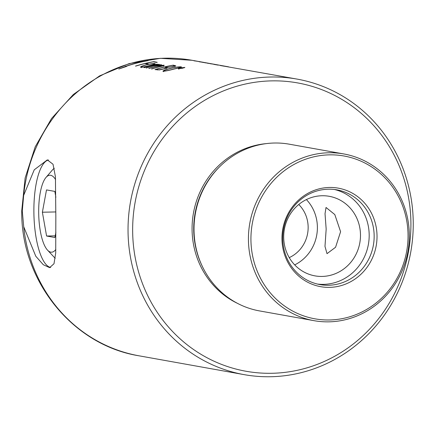 <?xml version="1.0" encoding="UTF-8"?>
<svg xmlns="http://www.w3.org/2000/svg" width="435" height="435" viewBox="0 0 435 435"><rect width="100%" height="100%" fill="white"/><g stroke="black" fill="none" stroke-linecap="round" stroke-linejoin="round"><path stroke-width="0.65" d="M313.945 320.66L259.526 310.916A84.684 80.306 -79.8 0 1 202.215 266.144A84.684 80.306 -79.8 0 1 220.094 166.295A84.684 80.306 -79.8 0 1 274.311 143.023A84.684 80.306 -79.8 0 1 289.389 144.202L343.802 153.946A84.684 80.306 100.2 0 0 328.724 152.772A84.684 80.306 100.2 0 0 248.423 239.016A84.684 80.306 100.2 0 0 313.945 320.66A84.684 80.306 100.2 0 0 329.018 321.835A84.684 80.306 100.2 0 0 409.319 235.591A84.684 80.306 100.2 0 0 343.802 153.946M237.662 303.445A83.911 79.578 -79.8 0 1 193.455 213.047A83.911 79.578 -79.8 0 1 266.291 143.615M139.048 355.814C72.498 345.216 20.565 280.368 21.75 210.654L25.127 178.013L35.219 146.807L51.547 118.51L73.357 94.477L99.626 75.869L129.119 63.613L160.412 58.317L191.982 60.28A150.118 142.359 100.2 0 0 23.659 195.386L22.288 210.948L23.713 226.744A150.118 142.359 100.2 0 0 139.048 355.814L244.176 374.644A150.118 142.359 -79.8 0 1 128.031 229.908A150.118 142.359 -79.8 0 1 270.38 77.022A150.118 142.359 -79.8 0 1 297.105 79.105A150.118 142.359 -79.8 0 1 413.25 223.84A150.118 142.359 -79.8 0 1 270.902 376.726A150.118 142.359 -79.8 0 1 244.176 374.644M294.696 264.888A40.417 38.329 100.2 0 0 317.392 227.554A40.417 38.329 100.2 0 0 306.392 199.573M289.242 257.612A32.239 30.575 100.2 0 0 308.149 227.456A32.239 30.575 100.2 0 0 298.758 204.499M50.667 267.481A53.891 16.796 88.8 0 1 33.876 210.703A53.891 16.796 88.8 0 1 48.464 159.977M23.659 195.386L34.24 169.813L47.328 159.884L53.021 164.245L55.43 176.751L55.838 216.978L55.713 252.925L54 263.73L49.617 267.639L43.321 264.741L35.779 256.231L23.713 226.744M317.496 284.071A48.116 45.626 100.2 0 0 323.564 284.365A48.116 45.626 100.2 0 0 368.858 241.213A48.116 45.626 100.2 0 0 334.433 189.491M322.02 195.745A40.417 38.329 100.2 0 0 283.859 233.106A40.417 38.329 100.2 0 0 314.967 275.872A40.417 38.329 100.2 0 0 322.161 276.432A40.417 38.329 100.2 0 0 360.321 239.071A40.417 38.329 100.2 0 0 329.219 196.305A40.417 38.329 100.2 0 0 322.02 195.745M328.365 189.198A48.116 45.626 100.2 0 0 282.935 233.677A48.116 45.626 100.2 0 0 319.97 284.588A48.116 45.626 100.2 0 0 328.534 285.257A48.116 45.626 100.2 0 0 373.964 240.778A48.116 45.626 100.2 0 0 336.935 189.867A48.116 45.626 100.2 0 0 328.365 189.198M329.404 187.463A50.041 47.453 100.2 0 0 281.956 238.423A50.041 47.453 100.2 0 0 329.578 287.366A50.041 47.453 100.2 0 0 377.025 236.401A50.041 47.453 100.2 0 0 329.404 187.463M326.168 229.125L325.032 213.705L326.032 207.473L334.803 214.569L340.594 231.708L335.57 247.259L327.017 253.654L324.983 246.395L326.168 229.125M180.509 67.822L178.312 68.708L182.667 68.208L184.88 67.398L180.509 67.909M175.68 65.87L173.282 65.158A150.118 142.359 100.2 0 0 155.001 69.584L159.362 69.926L164.033 68.888C166.654 68.181 167.763 67.697 167.361 67.436L172.597 66.702L175.773 65.756M144.251 67.653A150.118 142.359 -79.8 0 1 150.755 65.777L158.443 64.5A150.118 142.359 -79.8 0 1 159.15 64.353L155.241 64.679A150.118 142.359 -79.8 0 1 157.372 64.211L157.138 64.173A150.118 142.359 100.2 0 0 144.018 67.615L144.251 67.653M135.72 66.125A150.118 142.359 -79.8 0 1 144.855 63.586L147.715 64.097A150.118 142.359 -79.8 0 1 148.417 63.929L145.556 63.418A150.118 142.359 -79.8 0 1 153.289 61.824L156.529 62.406A150.118 142.359 -79.8 0 1 157.231 62.281L153.762 61.661A150.118 142.359 100.2 0 0 135.486 66.087L135.72 66.125M228.592 66.838L221.464 65.674A150.118 142.359 100.2 0 0 220.279 65.516L223.726 66.131A150.118 142.359 -79.8 0 1 224.427 66.223L297.105 79.105M211.486 63.771A150.118 142.359 100.2 0 0 211.372 63.749A150.118 142.359 100.2 0 0 204.76 62.732L204.994 62.776A150.118 142.359 -79.8 0 1 211.606 63.793L214.069 64.233A150.118 142.359 100.2 0 0 207.457 63.216L207.691 63.26A150.118 142.359 -79.8 0 1 214.303 64.277L216.766 64.717A150.118 142.359 100.2 0 0 210.154 63.7L210.388 63.744A150.118 142.359 -79.8 0 1 217 64.761L220.404 65.37A150.118 142.359 100.2 0 0 213.792 64.353L217.571 65.027A150.118 142.359 -79.8 0 1 218.272 65.12L214.727 64.489A150.118 142.359 -79.8 0 1 220.637 65.408L228.087 66.745M204.526 62.526L209.246 63.369A150.118 142.359 100.2 0 0 202.634 62.352L202.862 62.395A150.118 142.359 -79.8 0 1 209.376 63.39A150.118 142.359 100.2 0 0 209.246 63.369M199.04 61.721L199.377 61.797M200.714 61.841A150.118 142.359 100.2 0 0 200.6 61.819A150.118 142.359 100.2 0 0 193.988 60.808L194.217 60.846A150.118 142.359 -79.8 0 1 200.829 61.862L204.575 62.531M209.376 63.39L211.372 63.749M140.82 67.273C142.702 67.284 145.676 66.713 149.743 65.571C153.865 64.57 155.578 63.907 154.882 63.586C152.995 63.439 150.021 63.874 145.964 64.897C141.832 66.022 140.113 66.811 140.82 67.273L140.483 67.072M155.224 63.76L154.882 63.586L154.882 64.032M160.553 64.875L159.824 65.429L156.807 66.202A150.118 142.359 100.2 0 0 148.786 68.469L149.015 68.507A150.118 142.359 -79.8 0 1 156.214 66.452L163.25 65.359L162.527 65.913L159.509 66.685A150.118 142.359 100.2 0 0 151.483 68.953L151.712 68.991A150.118 142.359 -79.8 0 1 160.569 66.522C163.506 65.848 164.631 65.413 163.946 65.212L159.857 65.544L161.26 64.728L157.486 65.011A150.118 142.359 -79.8 0 1 159.438 64.587L159.21 64.543A150.118 142.359 100.2 0 0 146.089 67.985L146.318 68.029A150.118 142.359 -79.8 0 1 153.517 65.968L160.553 64.875L160.781 65.761M161.554 64.875L161.26 64.728L161.26 65.098M164.245 65.359L163.946 65.212L163.946 65.571M163.25 65.359L163.484 66.245M163.136 71.269C165.773 71.079 169.4 70.34 174.022 69.056C178.959 67.985 181.346 67.24 181.177 66.821C178.551 66.74 174.93 67.262 170.324 68.393C165.382 69.611 162.984 70.573 163.136 71.269L162.853 71.101M181.471 66.957L181.177 66.821L181.177 67.175M200.6 61.819L194.978 60.813A150.118 142.359 100.2 0 0 188.366 59.796L188.121 59.753A150.118 142.359 -79.8 0 1 194.733 60.77A150.118 142.359 -79.8 0 1 194.858 60.791M126.688 66.376L118.782 69.024L125.971 66.245A150.118 142.359 -79.8 0 1 147.9 60.612L148.139 60.655A150.118 142.359 100.2 0 0 126.21 66.289L126.688 66.376M250.93 239.087A82.699 78.425 100.2 0 0 329.638 319.97A82.699 78.425 100.2 0 0 408.052 235.743A82.699 78.425 100.2 0 0 329.349 154.86A82.699 78.425 100.2 0 0 250.93 239.087M271.527 80.877A146.464 138.895 -79.8 0 1 410.917 224.117A146.464 138.895 -79.8 0 1 272.038 373.279A146.464 138.895 -79.8 0 1 132.648 230.039A146.464 138.895 -79.8 0 1 271.527 80.877M200.078 61.911L199.79 61.862M200.078 61.884L208.12 63.167L200.078 61.884M145.556 63.711L145.556 63.418M141.522 67.305L141.234 66.881L141.234 67.648M149.504 65.636L149.504 65.533C145.932 66.539 143.267 67.044 141.522 67.05C140.94 66.642 142.495 65.935 146.187 64.94C149.765 64.027 152.429 63.624 154.175 63.733L154.468 64.652M154.175 63.733C154.757 64.032 153.202 64.63 149.504 65.533M166.491 67.169L165.077 66.914A150.118 142.359 -79.8 0 1 172.809 65.321L174.957 65.859L172.38 66.626C169.226 67.24 167.257 67.42 166.491 67.169L166.491 67.517M165.077 67.207L165.077 66.914M157.443 69.671L155.937 69.404A150.118 142.359 -79.8 0 1 164.37 67.082L166.654 67.686L163.848 68.801L159.275 69.779L157.443 69.671L157.443 69.991M155.937 69.747L155.937 69.404M163.854 71.291L163.609 70.905L163.609 71.672M173.793 69.111L173.793 69.013C169.65 70.171 166.333 70.851 163.854 71.052C163.816 70.405 166.05 69.535 170.558 68.431C174.712 67.398 178.024 66.903 180.487 66.947L180.732 67.833M180.487 66.947C180.52 67.354 178.285 68.039 173.793 69.013M179.024 68.725L180.753 67.86L184.179 67.523L184.32 67.822M182.45 68.251L178.877 68.474L178.877 69.247M184.179 67.523L182.45 68.164M125.487 66.745L125.487 66.158M125.971 66.593L125.971 66.245M55.604 179.595A38.492 11.995 -91.2 0 0 46.001 177.447A38.492 11.995 -91.2 0 0 38.682 211.562A38.492 11.995 -91.2 0 0 47.545 250.152A38.492 11.995 -91.2 0 0 55.854 249.445M54.31 168.285A46.192 14.398 -91.2 0 0 52.369 170.036L46.001 177.447M55.87 197.289L54.832 191.405L46.501 189.916L42.38 212.226L46.583 236.026L54.913 237.515L55.914 232.1M47.545 250.152L54.228 257.286A46.192 14.398 -91.2 0 0 55.245 258.249M55.223 235.841L46.583 236.026M55.838 211.937L42.38 212.226M220.094 166.295L219.36 167.024A83.275 78.969 100.2 0 0 201.775 265.209L202.215 266.144M174.886 65.767L174.886 65.446M191.982 60.28L194.733 60.77M174.957 65.859L174.957 66.626M166.654 67.686L166.659 68.458"/></g></svg>

